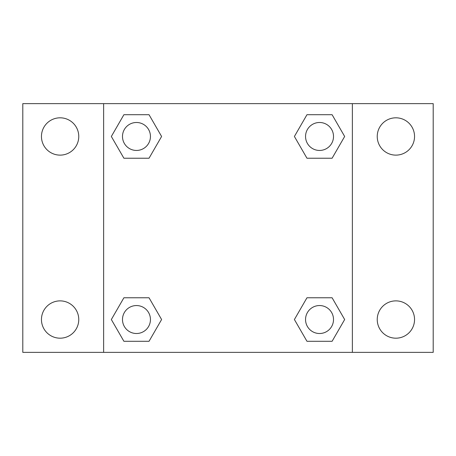<?xml version="1.0" encoding="UTF-8"?>
<svg xmlns="http://www.w3.org/2000/svg" width="456" height="456" viewBox="0 0 456 456"><rect width="100%" height="100%" fill="white"/><g stroke="black" fill="none" stroke-linecap="round" stroke-linejoin="round"><path stroke-width="0.68" d="M22.8 103.637L433.2 103.637L433.2 352.363L22.8 352.363L22.8 103.637M395.893 117.813A18.656 18.656 0 0 1 414.544 136.469A18.656 18.656 0 0 1 395.893 155.125A18.656 18.656 0 0 1 377.237 136.469A18.656 18.656 0 0 1 395.893 117.813M395.893 300.875A18.656 18.656 0 0 1 414.544 319.531A18.656 18.656 0 0 1 395.893 338.187A18.656 18.656 0 0 1 377.237 319.531A18.656 18.656 0 0 1 395.893 300.875M60.106 300.875A18.656 18.656 0 0 1 78.763 319.531A18.656 18.656 0 0 1 60.106 338.187A18.656 18.656 0 0 1 41.456 319.531A18.656 18.656 0 0 1 60.106 300.875M60.106 117.813A18.656 18.656 0 0 1 78.763 136.469A18.656 18.656 0 0 1 60.106 155.125A18.656 18.656 0 0 1 41.456 136.469A18.656 18.656 0 0 1 60.106 117.813M123.901 297.768L149.032 297.768L161.601 319.531L149.032 341.293L123.901 341.293L111.338 319.531L123.901 297.768L149.032 297.768L123.901 297.768M306.968 114.707L332.099 114.707L344.662 136.469L332.099 158.232L306.968 158.232L294.399 136.469L306.968 114.707L332.099 114.707L306.968 114.707M103.637 352.363L103.637 103.637M352.363 103.637L352.363 352.363M123.901 114.707L149.032 114.707L161.601 136.469L149.032 158.232L123.901 158.232L111.338 136.469L123.901 114.707L149.032 114.707L123.901 114.707M306.968 297.768L332.099 297.768L344.662 319.531L332.099 341.293L306.968 341.293L294.399 319.531L306.968 297.768L332.099 297.768L306.968 297.768M332.099 341.293L306.968 341.293L332.099 341.293M333.513 319.531A13.976 13.976 0 0 0 312.542 307.424A13.976 13.976 0 0 0 312.542 331.637A13.976 13.976 0 0 0 333.513 319.531M149.032 341.293L123.901 341.293L149.032 341.293M150.446 319.531A13.976 13.976 0 0 0 129.481 307.424A13.976 13.976 0 0 0 129.481 331.637A13.976 13.976 0 0 0 150.446 319.531M332.099 158.232L306.968 158.232L332.099 158.232M333.513 136.469A13.976 13.976 0 0 0 312.542 124.363A13.976 13.976 0 0 0 312.542 148.576A13.976 13.976 0 0 0 333.513 136.469M149.032 158.232L123.901 158.232L149.032 158.232M150.446 136.469A13.976 13.976 0 0 0 129.481 124.363A13.976 13.976 0 0 0 129.481 148.576A13.976 13.976 0 0 0 150.446 136.469"/></g></svg>

